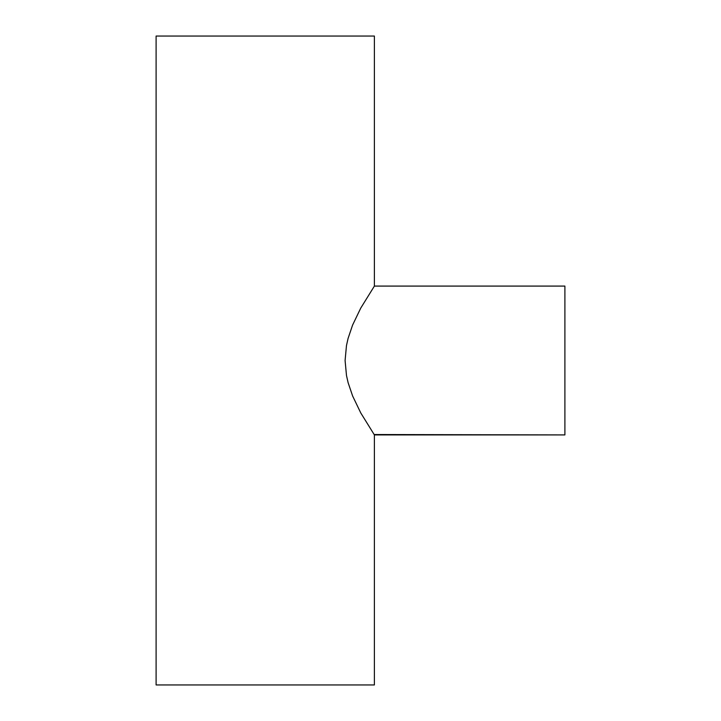 <?xml version="1.0" encoding="UTF-8"?>
<svg xmlns="http://www.w3.org/2000/svg" width="721" height="721" viewBox="0 0 721 721"><rect width="100%" height="100%" fill="white"/><g stroke="black" fill="none" stroke-linecap="round" stroke-linejoin="round"><path stroke-width="1.08" d="M374.388 434.916L564.894 434.916L564.894 286.084L374.388 286.084L360.752 308.092L352.596 325.063L348.099 338.356L346.477 345.548L345.089 360.527L346.495 375.533L348.126 382.725L352.632 396.009L360.788 412.98L374.388 434.916L360.788 412.98L352.632 396.009L348.126 382.725L346.495 375.533L345.089 360.527L346.477 345.548L348.099 338.356L352.596 325.063L360.752 308.092L374.388 286.084L374.388 36.05L156.106 36.05L156.106 684.95L374.388 684.95L374.388 434.916L374.388 684.95L156.106 684.95L156.106 36.05L374.388 36.05L374.388 286.084L564.894 286.084L564.894 434.916L374.127 434.529"/></g></svg>
